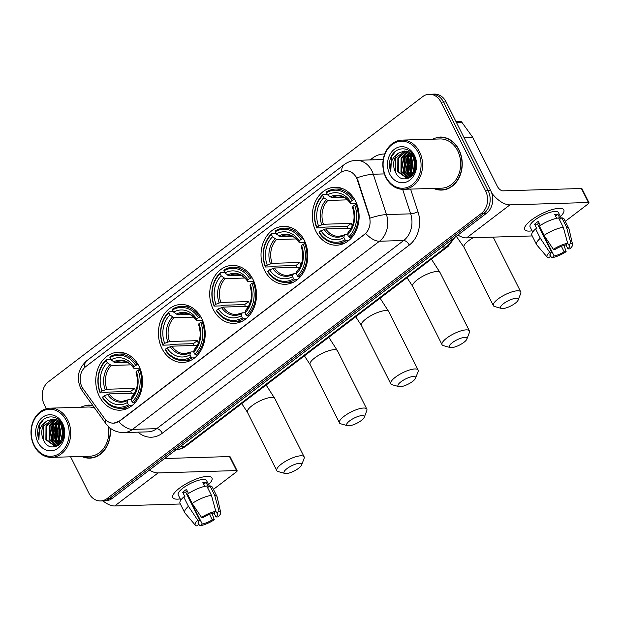 <?xml version="1.0" encoding="UTF-8"?>
<svg xmlns="http://www.w3.org/2000/svg" width="620" height="620" viewBox="0 0 620 620"><rect width="100%" height="100%" fill="white"/><g stroke="black" fill="none" stroke-linecap="round" stroke-linejoin="round"><path stroke-width="0.93" d="M315.906 231.322A28.993 23.397 -91.7 0 0 336.59 245.202A28.993 23.397 -91.7 0 0 355.539 201.12A28.993 23.397 -91.7 0 0 334.854 187.24A28.993 23.397 -91.7 0 0 315.906 231.322M161.998 348.572A28.993 23.397 -91.7 0 0 182.683 362.452A28.993 23.397 -91.7 0 0 201.632 318.378A28.993 23.397 -91.7 0 0 180.947 304.49A28.993 23.397 -91.7 0 0 161.998 348.572M213.296 309.488A28.993 23.397 -91.7 0 0 233.988 323.369A28.993 23.397 -91.7 0 0 252.937 279.287A28.993 23.397 -91.7 0 0 232.244 265.406A28.993 23.397 -91.7 0 0 213.296 309.488M264.601 270.405A28.993 23.397 -91.7 0 0 285.285 284.286A28.993 23.397 -91.7 0 0 304.234 240.203A28.993 23.397 -91.7 0 0 283.549 226.323A28.993 23.397 -91.7 0 0 264.601 270.405M99.324 396.312A28.993 23.397 -91.7 0 0 120.017 410.2A28.993 23.397 -91.7 0 0 138.965 366.118A28.993 23.397 -91.7 0 0 118.273 352.238A28.993 23.397 -91.7 0 0 99.324 396.312M81.987 386.926A14.771 11.92 -91.7 0 0 83.235 388.996L104.292 418.167A14.771 11.92 -91.7 0 0 113.576 423.166A14.771 11.92 -91.7 0 0 119.474 421.003L364.513 234.329A14.771 11.92 -91.7 0 0 369.21 216.333L357.391 180.133A14.771 11.92 -91.7 0 0 345.906 170.756A14.771 11.92 -91.7 0 0 340.008 172.91L85.738 366.622A14.771 11.92 -91.7 0 0 81.987 386.926M81.716 456.467A26.528 21.413 -91.7 0 0 89.76 458.141A26.528 21.413 -91.7 0 0 110.151 428.087M89.226 457.878A26.528 21.413 -91.7 0 0 91.047 458.056M433.582 188.41A26.528 21.413 -91.7 0 0 441.618 190.084A26.528 21.413 -91.7 0 0 458.963 149.745A26.528 21.413 -91.7 0 0 440.029 137.043M441.084 189.821A26.528 21.413 -91.7 0 0 442.913 189.999M70.595 456.8L88.838 493.071A16.415 13.245 -91.7 0 0 100.549 500.929L105.718 500.774A16.415 13.245 -91.7 0 0 112.267 498.379L486.561 213.226A16.415 13.245 -91.7 0 0 490.738 190.673L446.121 101.959L443.532 102.037A16.415 13.245 -91.7 0 0 431.822 94.178A16.415 13.245 -91.7 0 1 443.532 102.037L488.149 190.751L443.532 102.037L440.952 102.114A16.415 13.245 -91.7 0 0 429.242 94.256A16.415 13.245 -91.7 0 0 422.685 96.65L48.391 381.804A16.415 13.245 -91.7 0 0 44.222 404.356L46.407 408.712M486.561 213.226L483.98 213.303A16.415 13.245 -91.7 0 0 488.149 190.751A16.415 13.245 -91.7 0 1 483.98 213.303L109.686 498.457L483.98 213.303L481.399 213.381A16.415 13.245 -91.7 0 0 485.568 190.828L440.952 102.114M103.129 500.851A16.415 13.245 -91.7 0 0 109.686 498.457A16.415 13.245 -91.7 0 1 103.129 500.851M355.655 176.041L357.856 180.118L370.125 218.147A19.15 3.867 -18.1 0 1 386.446 214.574A21.878 17.655 88.3 0 1 379.479 241.226A19.15 9.796 52.7 0 1 365.746 233.523L119.792 420.996L113.755 423.158M92.884 405.612A26.528 21.413 -91.7 0 0 88.164 405.108M100.549 500.929A16.415 13.245 -91.7 0 0 107.097 498.534L481.399 213.381M441.324 137.051A26.528 21.413 -91.7 0 0 439.51 137.338M89.458 405.116A26.528 21.413 -91.7 0 0 87.653 405.403M446.121 101.959A16.415 13.245 -91.7 0 0 434.411 94.101L429.242 94.256M180.226 498.868A21.878 6.463 -26.7 0 1 174.336 492.978A21.878 6.463 -26.7 0 1 179.482 488.157A21.878 6.463 -26.7 0 1 207.359 476.369A21.878 6.463 -26.7 0 1 208.576 484.615A21.878 6.463 -26.7 0 0 211.947 477.935A21.878 6.463 -26.7 0 0 199.276 477.966A21.878 6.463 -26.7 0 0 179.482 488.157A21.878 6.463 -26.7 0 0 172.848 497.596A21.878 6.463 -26.7 0 0 180.226 498.868M102.936 500.859A21.878 11.191 52.7 0 0 114.716 505.967L180.358 503.998M149.443 470.061A21.878 11.191 52.7 0 0 158.092 472.921L236.561 470.572L229.516 456.56L164.602 458.513M229.516 456.56A2.736 0.806 -26.7 0 1 230.097 456.754L237.142 470.766A2.736 0.806 153.3 0 1 236.313 471.944L213.419 489.382M237.142 470.766A2.736 0.806 153.3 0 0 236.561 470.572M209.521 514.329L212.28 519.816A10.943 3.232 -26.7 0 1 202.275 524.047L188.185 496.039A10.943 3.232 153.3 0 1 187.674 496.124M198.152 522.373L199.043 524.148A10.943 3.232 -26.7 0 1 198.129 523.497A10.943 3.232 -26.7 0 1 199.779 520.196L185.69 492.179A10.943 3.232 153.3 0 1 187.194 490.885M187.496 491.489A10.943 3.232 -26.7 0 1 186.054 491.838M180.839 500.092L178.227 494.892A15.864 4.681 -26.7 0 1 183.032 488.049A15.864 4.681 -26.7 0 1 197.385 480.663A15.864 4.681 -26.7 0 1 206.576 480.639L209.428 486.312M199.043 524.148L196.742 525.9A14.221 4.2 -26.7 0 1 195.362 525.225L184.938 513.011A18.05 5.332 -26.7 0 1 184.729 512.686L180.033 503.347A18.05 5.332 -26.7 0 1 183.752 496.976L185.062 496.938L182.714 492.272A15.864 4.681 -26.7 0 1 184.442 490.846A15.864 4.681 -26.7 0 1 186.457 489.42L188.488 493.474M215.713 510.942L216.752 513.019L219.054 511.268L214.667 495.233L209.971 485.894L208.452 487.049L206.103 482.383A15.864 4.681 -26.7 0 0 202.879 482.476L204.825 486.344M187.496 494.132A18.05 5.332 -26.7 0 1 206.739 485.995L211.435 495.334L215.822 511.361L213.528 513.112A10.943 3.232 -26.7 0 0 203.515 517.343L201.531 517.406L192.192 503.463L187.496 494.132M209.971 485.894A18.05 5.332 -26.7 0 1 212.288 487.126L216.985 496.465A18.05 5.332 -26.7 0 1 217.116 496.829L220.712 512.476A14.221 4.2 -26.7 0 1 218.008 516.909L216.024 516.971L213.931 512.81M183.752 496.976L188.449 506.315L197.788 520.257L199.779 520.196M184.729 512.686A18.05 5.332 -26.7 0 1 188.449 506.315M192.192 503.463A18.05 5.332 -26.7 0 1 211.435 495.334M214.667 495.233A18.05 5.332 -26.7 0 1 216.985 496.465M195.362 525.225A14.221 4.2 -26.7 0 1 197.788 520.257M201.531 517.406A14.221 4.2 -26.7 0 1 215.822 511.361M219.054 511.268A14.221 4.2 -26.7 0 1 220.712 512.476M216.752 513.019A10.943 3.232 -26.7 0 1 217.674 513.67A10.943 3.232 -26.7 0 1 216.024 516.971M212.28 519.816L214.272 519.761L212.141 513.445M214.272 519.761A14.221 4.2 -26.7 0 1 199.973 525.799L202.275 524.047M198.787 524.342L199.973 525.799M187.783 496.341L188.185 496.039M182.714 492.272L185.69 492.179M203.732 484.189L206.103 482.383M66.286 420.538A23.521 18.98 -91.7 0 0 40.114 412.711A23.521 18.98 -91.7 0 0 34.131 445.036A23.521 18.98 -91.7 0 0 60.31 452.864A23.521 18.98 -91.7 0 0 66.286 420.538M67.681 419.949A24.614 19.863 -91.7 0 0 50.119 408.161A24.614 19.863 -91.7 0 0 34.03 445.586A24.614 19.863 -91.7 0 0 51.592 457.374A24.614 19.863 -91.7 0 0 67.681 419.949M94.728 408.161A24.614 19.863 -91.7 0 0 88.226 407.022L50.119 408.161M91.287 405.294A26.257 21.189 -91.7 0 0 90.76 405.302L88.172 405.379A26.257 21.189 -91.7 0 0 80.856 407.239M93.132 405.953A26.257 21.189 -91.7 0 0 88.172 405.379M62.519 440.231L62.031 439.278L62.45 425.002M62.899 439.379L62.829 425.87M61 442.726L58.799 439.371L58.931 425.684L60.861 422.639M61.38 442.207L59.605 439.347L59.737 425.661L61.279 423.104M59.497 444.362L55.575 439.471L55.699 425.785L59.194 421.158M59.869 444.013L56.381 439.44L56.505 425.754L59.613 421.484M58.055 445.462L52.344 439.564L52.468 425.878L57.552 420.143M58.404 445.23L53.15 439.541L53.281 425.855L57.962 420.36M56.715 446.113L49.112 439.665L49.243 425.979L55.916 419.484M57.094 446.005L49.918 439.634L50.05 425.948L56.319 419.616M57.04 446.028L55.102 446.322L45.88 439.758L46.012 426.072L54.289 419.12M56.544 446.253L55.102 446.322M55.506 446.299L46.694 439.735L46.818 426.049L54.692 419.182M64.023 434.961L63.992 430.327M43.462 439.828C50.414 456.677 71.037 440.216 62.31 424.723C57.164 413.083 41.687 414.904 38.339 427.196C37.223 431.435 37.417 435.589 38.905 439.665C37.712 431.35 40.393 425.142 46.942 421.034A13.679 11.036 -91.7 0 0 43.462 439.828L43.586 426.149L53.072 419.027M46.942 421.034L52.669 419.035L61.798 423.747M37.874 442.192A18.05 14.57 -91.7 0 0 57.962 448.198A18.05 14.57 -91.7 0 0 62.55 423.39A18.05 14.57 -91.7 0 0 42.462 417.376A18.05 14.57 -91.7 0 0 37.874 442.192M82.328 456.452A26.257 21.189 -91.7 0 0 89.753 457.87L92.334 457.793A26.257 21.189 -91.7 0 0 92.861 457.769M89.753 457.87A26.257 21.189 -91.7 0 0 109.903 427.885M51.592 457.374L89.698 456.227A24.614 19.863 -91.7 0 0 108.345 426.498M38.905 439.665L39.657 424.785L43.772 419.244M55.653 445.54L52.537 441.037L50.763 432.768L52.576 424.398L55.474 420.027M58.567 445.114L55.769 440.944L53.986 432.675L55.808 424.297L58.203 420.5M60.465 443.385L59.001 440.843L57.218 432.574L59.04 424.204L60.233 422.018M62.24 440.781L60.45 432.651L62.14 424.382M55.994 446.245L55.521 445.819M54.885 445.175L52.134 441.053L50.36 432.783L52.173 424.406L54.645 420.515M58.117 445.082L55.366 440.952L53.584 432.69L55.405 424.312L57.877 420.422M60.233 443.633L58.598 440.859L56.815 432.589L58.636 424.212L59.985 421.802M62.023 441.177L60.047 432.496L61.923 423.979M63.728 436.705L63.659 428.498M298.638 468.255A9.85 2.906 153.3 0 0 301.591 465.023A9.85 2.906 153.3 0 0 297.181 463.659A9.85 2.906 153.3 0 0 287.006 468.604A9.85 2.906 153.3 0 0 284.859 473.44A9.85 2.906 153.3 0 0 298.638 468.255M284.859 473.44L278.086 471.549A15.314 4.526 -26.7 0 1 276.791 470.642A15.314 4.526 -26.7 0 1 281.433 464.031A15.314 4.526 -26.7 0 1 295.291 456.901A15.314 4.526 -26.7 0 1 304.156 456.878A15.314 4.526 -26.7 0 1 304.118 458.459L301.591 465.023M132.076 405.589L129.51 405.666L128.394 404.744A26.04 21.01 -91.7 0 1 102.618 397.032L104.346 395.715A23.521 18.98 -91.7 0 0 127.301 402.582L127.697 400.404L128.487 399.683L131.068 399.606M134.594 393.158L109.221 393.917L104.346 395.715M131.456 393.251A25.986 20.971 88.3 0 1 130.665 391.429L108.384 392.096L107.074 392.716L100.161 392.917L100.269 392.367A26.04 21.01 -91.7 0 1 106.159 360.538L107.245 362.7A23.521 18.98 -91.7 0 0 101.998 391.05L106.865 389.244L134.618 388.415A20.243 16.337 -91.7 0 0 135.664 390.848A20.243 16.337 -91.7 0 0 135.695 390.91M126.604 353.865A27.133 21.894 -91.7 0 0 125.891 353.865L118.978 354.074A27.133 21.894 -91.7 0 0 110.073 356.733L109.895 357.686A26.04 21.01 -91.7 0 1 135.672 365.397L137.067 364.808A27.133 21.894 -91.7 0 0 118.978 354.074M102.618 397.032L102.509 397.591A27.133 21.894 -91.7 0 0 120.606 408.317L127.519 408.107A27.133 21.894 -91.7 0 0 128.232 408.076M137.067 364.808L138.244 364.769M140.407 369.442L138.02 370.062A26.04 21.01 -91.7 0 1 132.13 401.892L133.246 402.814A27.133 21.894 -91.7 0 0 139.415 369.474M133.246 402.814L135.028 402.76M120.606 408.317A27.133 21.894 -91.7 0 0 129.51 405.666M135.672 365.397L133.943 366.715A23.521 18.98 -91.7 0 0 110.988 359.848L109.895 357.686M132.13 401.892L131.045 399.729A23.521 18.98 -91.7 0 0 136.292 371.388L138.02 370.062M127.301 402.582L128.394 404.744M110.988 359.848L115.01 362.599L127.147 362.235M139.911 368.195L134.284 368.358L133.695 367.97L133.943 366.715M132.231 396.831L131.432 397.552L131.045 399.729M136.292 371.388L136.043 372.643L136.633 373.031L136.043 372.643A21.041 16.98 -91.7 0 1 131.432 397.552M134.284 368.358L133.695 367.97A21.041 16.98 -91.7 0 0 113.522 361.94M107.524 394.374A21.041 16.98 -91.7 0 0 127.697 400.404L128.487 399.683M106.159 360.538L106.33 359.577A27.133 21.894 -91.7 0 0 100.161 392.917M106.33 359.577L110.779 359.445M101.998 391.05L100.269 392.367M130.921 364.854L111.275 365.444L107.245 362.7M134.618 388.415L130.665 391.429M361.305 420.507A9.85 2.906 153.3 0 0 364.265 417.275A9.85 2.906 153.3 0 0 359.856 415.919A9.85 2.906 153.3 0 0 349.68 420.856A9.85 2.906 153.3 0 0 347.533 425.692A9.85 2.906 153.3 0 0 361.305 420.507M347.533 425.692L340.76 423.809A15.314 4.526 -26.7 0 1 339.458 422.894A15.314 4.526 -26.7 0 1 344.1 416.284A15.314 4.526 -26.7 0 1 357.957 409.154A15.314 4.526 -26.7 0 1 366.831 409.13A15.314 4.526 -26.7 0 1 366.784 410.719L364.265 417.275M194.742 357.841L192.177 357.918L191.061 356.996A26.04 21.01 -91.7 0 1 165.284 349.293L167.02 347.975A23.521 18.98 -91.7 0 0 189.976 354.841L190.363 352.664L191.161 351.935L193.734 351.858M197.261 345.41L171.887 346.169L167.02 347.975M194.122 345.503A25.986 20.971 88.3 0 1 193.332 343.681L171.05 344.348L169.748 344.968L162.835 345.177L162.936 344.619A26.04 21.01 -91.7 0 1 168.826 312.798L169.911 314.952A23.521 18.98 -91.7 0 0 164.672 343.302L169.539 341.504L197.292 340.667A20.243 16.337 -91.7 0 0 198.338 343.1A20.243 16.337 -91.7 0 0 198.369 343.162M189.27 306.117A27.133 21.894 -91.7 0 0 188.558 306.125L181.644 306.334A27.133 21.894 -91.7 0 0 172.74 308.985L172.569 309.946A26.04 21.01 -91.7 0 1 198.338 317.649L199.741 317.06A27.133 21.894 -91.7 0 0 181.644 306.334M165.284 349.293L165.183 349.843A27.133 21.894 -91.7 0 0 183.272 360.577L190.185 360.367A27.133 21.894 -91.7 0 0 190.898 360.329M199.741 317.06L200.911 317.029M203.073 321.703L200.686 322.322A26.04 21.01 -91.7 0 1 194.796 354.152L195.92 355.066A27.133 21.894 -91.7 0 0 202.089 321.733M195.92 355.066L197.695 355.02M183.272 360.577A27.133 21.894 -91.7 0 0 192.177 357.918M198.338 317.649L196.61 318.974A23.521 18.98 -91.7 0 0 173.654 312.108L172.569 309.946M194.796 354.152L193.711 351.99A23.521 18.98 -91.7 0 0 198.958 323.64L200.686 322.322M189.976 354.841L191.061 356.996M173.654 312.108L177.684 314.851L189.813 314.487M202.585 320.447L196.951 320.618L196.362 320.23L196.61 318.974M194.897 349.091L194.107 349.812L193.711 351.99M198.958 323.64L198.71 324.896L199.299 325.283L198.71 324.896A21.041 16.98 -91.7 0 1 194.107 349.812M196.951 320.618L196.362 320.23A21.041 16.98 -91.7 0 0 176.189 314.193M170.19 346.627A21.041 16.98 -91.7 0 0 190.363 352.664L191.161 351.935M168.826 312.798L169.004 311.837A27.133 21.894 -91.7 0 0 162.835 345.177M169.004 311.837L173.453 311.705M164.672 343.302L162.936 344.619M193.587 317.115L173.941 317.704L169.911 314.952M197.292 340.667L193.332 343.681M412.61 381.424A9.85 2.906 153.3 0 0 415.563 378.192A9.85 2.906 153.3 0 0 411.153 376.836A9.85 2.906 153.3 0 0 400.985 381.773A9.85 2.906 153.3 0 0 398.831 386.609A9.85 2.906 153.3 0 0 412.61 381.424M398.831 386.609L392.057 384.726A15.314 4.526 -26.7 0 1 390.763 383.811A15.314 4.526 -26.7 0 1 395.405 377.2A15.314 4.526 -26.7 0 1 409.262 370.07A15.314 4.526 -26.7 0 1 418.128 370.047A15.314 4.526 -26.7 0 1 418.089 371.636L415.563 378.192M246.047 318.757L243.482 318.835L242.366 317.913A26.04 21.01 -91.7 0 1 216.589 310.209L218.317 308.892A23.521 18.98 -91.7 0 0 241.273 315.751L241.668 313.573L242.459 312.852L245.04 312.774M248.566 306.327L223.192 307.086L218.317 308.892M245.427 306.42A25.986 20.971 88.3 0 1 244.637 304.598L222.355 305.265L221.046 305.885L214.133 306.094L214.241 305.536A26.04 21.01 -91.7 0 1 220.131 273.707L221.216 275.869A23.521 18.98 -91.7 0 0 215.969 304.219L220.844 302.421L248.589 301.584A20.243 16.337 -91.7 0 0 249.635 304.017A20.243 16.337 -91.7 0 0 249.666 304.079M240.576 267.034A27.133 21.894 -91.7 0 0 239.863 267.042L232.95 267.251A27.133 21.894 -91.7 0 0 224.045 269.901L223.867 270.863A26.04 21.01 -91.7 0 1 249.643 278.566L251.038 277.977A27.133 21.894 -91.7 0 0 232.95 267.251M216.589 310.209L216.481 310.76A27.133 21.894 -91.7 0 0 234.577 321.493L241.49 321.284A27.133 21.894 -91.7 0 0 242.203 321.245M251.038 277.977L252.216 277.938M254.378 282.619L251.991 283.239A26.04 21.01 -91.7 0 1 246.101 315.069L247.217 315.983A27.133 21.894 -91.7 0 0 253.386 282.642M247.217 315.983L249 315.929M234.577 321.493A27.133 21.894 -91.7 0 0 243.482 318.835M249.643 278.566L247.915 279.891A23.521 18.98 -91.7 0 0 224.959 273.025L223.867 270.863M246.101 315.069L245.016 312.906A23.521 18.98 -91.7 0 0 250.263 284.557L251.991 283.239M241.273 315.751L242.366 317.913M224.959 273.025L228.981 275.768L241.118 275.404M253.882 281.364L248.256 281.534L247.667 281.147L247.915 279.891M246.202 310L245.404 310.728L245.016 312.906M250.263 284.557L250.015 285.812L250.604 286.2L250.015 285.812A21.041 16.98 -91.7 0 1 245.404 310.728M248.256 281.534L247.667 281.147A21.041 16.98 -91.7 0 0 227.494 275.11M221.495 307.543A21.041 16.98 -91.7 0 0 241.668 313.573L242.459 312.852M220.131 273.707L220.302 272.754A27.133 21.894 -91.7 0 0 214.133 306.094M220.302 272.754L224.75 272.622M215.969 304.219L214.241 305.536M244.892 278.024L225.246 278.62L221.216 275.869M248.589 301.584L244.637 304.598M463.907 342.341A9.85 2.906 153.3 0 0 466.868 339.109A9.85 2.906 153.3 0 0 462.458 337.753A9.85 2.906 153.3 0 0 452.282 342.69A9.85 2.906 153.3 0 0 450.136 347.526A9.85 2.906 153.3 0 0 463.907 342.341M450.136 347.526L443.362 345.642A15.314 4.526 -26.7 0 1 442.068 344.728A15.314 4.526 -26.7 0 1 446.702 338.117A15.314 4.526 -26.7 0 1 460.559 330.987A15.314 4.526 -26.7 0 1 469.433 330.964A15.314 4.526 -26.7 0 1 469.387 332.553L466.868 339.109M297.344 279.674L294.787 279.752L293.663 278.829A26.04 21.01 -91.7 0 1 267.894 271.126L269.623 269.808A23.521 18.98 -91.7 0 0 292.578 276.667L292.973 274.49L293.764 273.769L296.344 273.691M299.871 267.243L274.49 268.003L269.623 269.808M296.724 267.336A25.986 20.971 88.3 0 1 295.942 265.515L273.653 266.181L272.351 266.801L265.438 267.011L265.546 266.453A26.04 21.01 -91.7 0 1 271.436 234.624L272.521 236.786A23.521 18.98 -91.7 0 0 267.274 265.135L272.141 263.337L299.894 262.5A20.243 16.337 -91.7 0 0 300.94 264.934A20.243 16.337 -91.7 0 0 300.971 264.996M291.88 227.951A27.133 21.894 -91.7 0 0 291.16 227.958L284.247 228.16A27.133 21.894 -91.7 0 0 275.342 230.818L275.172 231.779A26.04 21.01 -91.7 0 1 300.948 239.483L302.343 238.894A27.133 21.894 -91.7 0 0 284.247 228.16M267.894 271.126L267.786 271.676A27.133 21.894 -91.7 0 0 285.882 282.402L292.787 282.201A27.133 21.894 -91.7 0 0 293.508 282.162M302.343 238.894L303.513 238.855M305.675 243.536L303.296 244.156A26.04 21.01 -91.7 0 1 297.406 275.985L298.522 276.9A27.133 21.894 -91.7 0 0 304.691 243.559M298.522 276.9L300.297 276.846M285.882 282.402A27.133 21.894 -91.7 0 0 294.787 279.752M300.948 239.483L299.212 240.8A23.521 18.98 -91.7 0 0 276.257 233.942L275.172 231.779M297.406 275.985L296.313 273.823A23.521 18.98 -91.7 0 0 301.56 245.474L303.296 244.156M292.578 276.667L293.663 278.829M276.257 233.942L280.287 236.685L292.415 236.321M305.187 242.281L299.561 242.451L298.972 242.063L299.212 240.8M297.507 270.917L296.709 271.645L296.313 273.823M301.56 245.474L301.32 246.729L301.909 247.117L301.32 246.729A21.041 16.98 -91.7 0 1 296.709 271.645M299.561 242.451L298.972 242.063A21.041 16.98 -91.7 0 0 278.798 236.026M272.8 268.46A21.041 16.98 -91.7 0 0 292.973 274.49L293.764 273.769M271.436 234.624L271.606 233.67A27.133 21.894 -91.7 0 0 265.438 267.011M271.606 233.67L276.055 233.531M267.274 265.135L265.546 266.453M296.197 238.94L276.543 239.529L272.521 236.786M299.894 262.5L295.942 265.515M515.212 303.257A9.85 2.906 153.3 0 0 518.165 300.026A9.85 2.906 153.3 0 0 513.763 298.67A9.85 2.906 153.3 0 0 503.587 303.606A9.85 2.906 153.3 0 0 501.433 308.442A9.85 2.906 153.3 0 0 515.212 303.257M501.433 308.442L494.667 306.559A15.314 4.526 -26.7 0 1 493.365 305.644A15.314 4.526 -26.7 0 1 498.007 299.034A15.314 4.526 -26.7 0 1 511.864 291.904A15.314 4.526 -26.7 0 1 520.738 291.88A15.314 4.526 -26.7 0 1 520.692 293.469L518.165 300.026M348.649 240.591L346.084 240.669L344.968 239.746A26.04 21.01 -91.7 0 1 319.192 232.043L320.928 230.718A23.521 18.98 -91.7 0 0 343.883 237.584L344.271 235.406L345.069 234.685L347.642 234.608M351.168 228.16L325.795 228.919L320.928 230.718M348.029 228.253A25.986 20.971 88.3 0 1 347.239 226.432L324.958 227.098L323.648 227.718L316.743 227.928L316.843 227.37A26.04 21.01 -91.7 0 1 322.733 195.54L323.818 197.703A23.521 18.98 -91.7 0 0 318.579 226.052L323.446 224.254L351.191 223.417A20.243 16.337 -91.7 0 0 352.245 225.851A20.243 16.337 -91.7 0 0 352.276 225.912M343.178 188.868A27.133 21.894 -91.7 0 0 342.465 188.875L335.552 189.077A27.133 21.894 -91.7 0 0 326.647 191.735L326.476 192.696A26.04 21.01 -91.7 0 1 352.245 200.399L353.648 199.81A27.133 21.894 -91.7 0 0 335.552 189.077M319.192 232.043L319.091 232.593A27.133 21.894 -91.7 0 0 337.179 243.319L344.092 243.118A27.133 21.894 -91.7 0 0 344.805 243.079M353.648 199.81L354.818 199.772M356.981 204.445L354.594 205.073A26.04 21.01 -91.7 0 1 348.704 236.902L349.827 237.817A27.133 21.894 -91.7 0 0 355.996 204.476M349.827 237.817L351.602 237.762M337.179 243.319A27.133 21.894 -91.7 0 0 346.084 240.669M352.245 200.399L350.517 201.717A23.521 18.98 -91.7 0 0 327.562 194.858L326.476 192.696M348.704 236.902L347.619 234.74A23.521 18.98 -91.7 0 0 352.865 206.39L354.594 205.073M343.883 237.584L344.968 239.746M327.562 194.858L331.584 197.602L343.72 197.238M356.492 203.197L350.858 203.368L350.269 202.98L350.517 201.717M348.804 231.833L348.014 232.562L347.619 234.74M352.865 206.39L352.617 207.646L353.206 208.033L352.617 207.646A21.041 16.98 -91.7 0 1 348.014 232.562M350.858 203.368L350.269 202.98A21.041 16.98 -91.7 0 0 330.096 196.943M324.097 229.377A21.041 16.98 -91.7 0 0 344.271 235.406L345.069 234.685M322.733 195.54L322.912 194.587A27.133 21.894 -91.7 0 0 316.743 227.928M322.912 194.587L327.36 194.448M318.579 226.052L316.843 227.37M347.495 199.857L327.848 200.446L323.818 197.703M351.191 223.417L347.239 226.432M532.092 230.81A21.878 6.463 -26.7 0 1 526.194 224.921A21.878 6.463 -26.7 0 1 531.348 220.092A21.878 6.463 -26.7 0 1 559.217 208.312A21.878 6.463 -26.7 0 1 560.433 216.551A21.878 6.463 -26.7 0 0 563.812 209.87A21.878 6.463 -26.7 0 0 551.141 209.909A21.878 6.463 -26.7 0 0 531.348 220.092A21.878 6.463 -26.7 0 0 524.714 229.54A21.878 6.463 -26.7 0 0 532.092 230.81M457.924 235.042A21.878 11.191 52.7 0 0 466.573 237.91L532.216 235.941M491.738 193.076A21.878 11.191 52.7 0 0 509.95 204.863L588.427 202.508L581.382 188.503L502.905 190.851A5.471 2.798 -127.3 0 1 497.325 186.287L472.773 137.462L464.101 137.718M581.382 188.503A2.736 0.806 -26.7 0 1 581.955 188.697L589 202.701A2.736 0.806 153.3 0 1 588.171 203.879L565.285 221.325M589 202.701A2.736 0.806 153.3 0 0 588.427 202.508M455.948 121.512L460.164 121.388A2.736 2.209 88.3 0 1 461.885 122.311L472.541 137.074A2.736 2.209 88.3 0 1 472.773 137.462M561.379 246.264L564.146 251.759A10.943 3.232 -26.7 0 1 554.133 255.99L540.043 227.974A10.943 3.232 153.3 0 1 539.532 228.067M550.01 254.316L550.909 256.083A10.943 3.232 -26.7 0 1 549.986 255.44A10.943 3.232 -26.7 0 1 551.637 252.131L537.548 224.115A10.943 3.232 153.3 0 1 539.051 222.82M539.354 223.425A10.943 3.232 -26.7 0 1 537.912 223.774M532.704 232.027L530.092 226.835A15.864 4.681 -26.7 0 1 534.897 219.984A15.864 4.681 -26.7 0 1 549.25 212.598A15.864 4.681 -26.7 0 1 558.434 212.575L561.286 218.248M550.909 256.083L548.607 257.835A14.221 4.2 -26.7 0 1 547.22 257.168L536.804 244.947A18.05 5.332 -26.7 0 1 536.587 244.621L531.89 235.29A18.05 5.332 -26.7 0 1 535.618 228.912L536.928 228.873L534.579 224.208A15.864 4.681 -26.7 0 1 536.308 222.789A15.864 4.681 -26.7 0 1 538.315 221.356L540.353 225.409M567.571 242.877L568.618 244.954L570.919 243.203L566.525 227.176L561.829 217.837L560.317 218.992L557.969 214.319A15.864 4.681 -26.7 0 0 554.737 214.419L556.683 218.287M539.354 226.067A18.05 5.332 -26.7 0 1 558.605 217.93L563.301 227.269L567.688 243.304L565.386 245.055A10.943 3.232 -26.7 0 0 555.38 249.287L553.389 249.341L544.05 235.406L539.354 226.067M561.829 217.837A18.05 5.332 -26.7 0 1 564.146 219.062L568.842 228.4A18.05 5.332 -26.7 0 1 568.974 228.764L572.57 244.419A14.221 4.2 -26.7 0 1 569.873 248.853L567.881 248.907L565.789 244.745M535.618 228.912L540.314 238.251L549.653 252.193L551.637 252.131M536.587 244.621A18.05 5.332 -26.7 0 1 540.314 238.251M544.05 235.406A18.05 5.332 -26.7 0 1 563.301 227.269M566.525 227.176A18.05 5.332 -26.7 0 1 568.842 228.4M547.22 257.168A14.221 4.2 -26.7 0 1 549.653 252.193M553.389 249.341A14.221 4.2 -26.7 0 1 567.688 243.304M570.919 243.203A14.221 4.2 -26.7 0 1 572.57 244.419M568.618 244.954A10.943 3.232 -26.7 0 1 569.532 245.605A10.943 3.232 -26.7 0 1 567.881 248.907M564.146 251.759L566.13 251.697L564.006 245.388M566.13 251.697A14.221 4.2 -26.7 0 1 551.839 257.742L554.133 255.99M550.653 256.277L551.839 257.742M539.64 228.284L540.043 227.974M534.579 224.208L537.548 224.115M555.597 216.124L557.969 214.319M418.151 152.474A23.521 18.98 -91.7 0 0 391.972 144.646A23.521 18.98 -91.7 0 0 385.997 176.979A23.521 18.98 -91.7 0 0 412.168 184.806A23.521 18.98 -91.7 0 0 418.151 152.474M419.546 151.885A24.614 19.863 -91.7 0 0 401.977 140.105A24.614 19.863 -91.7 0 0 385.888 177.529A24.614 19.863 -91.7 0 0 403.457 189.309A24.614 19.863 -91.7 0 0 419.546 151.885M403.457 189.309L441.564 188.17A24.614 19.863 -91.7 0 0 457.653 150.745A24.614 19.863 -91.7 0 0 440.084 138.958L401.977 140.105M443.145 137.229A26.257 21.189 -91.7 0 0 442.618 137.237L440.037 137.315A26.257 21.189 -91.7 0 0 432.714 139.175M434.194 188.387A26.257 21.189 -91.7 0 0 441.611 189.813A26.257 21.189 -91.7 0 0 458.769 149.893A26.257 21.189 -91.7 0 0 440.037 137.315M414.377 172.174L413.889 171.213L414.307 156.945M414.757 171.314L414.687 157.813M412.858 174.669L410.665 171.306L410.789 157.627L412.719 154.574M413.238 174.142L411.471 171.283L411.595 157.596L413.137 155.039M411.354 176.297L407.433 171.407L407.565 157.72L411.06 153.101M411.726 175.948L408.239 171.383L408.371 157.697L411.471 153.419M409.913 177.398L404.201 171.5L404.333 157.821L409.409 152.086M410.269 177.165L405.007 171.476L405.139 157.79L409.82 152.303M408.572 178.049L400.977 171.6L401.101 157.914L407.774 151.419M408.952 177.94L401.783 171.577L401.907 157.891L408.185 151.559M408.906 177.971L406.96 178.266L397.746 171.694L397.87 158.015L406.146 151.055M408.402 178.196L406.968 178.266M407.371 178.242L398.552 171.67L398.683 157.984L406.557 151.117M415.881 166.904L415.85 162.262M395.32 171.771C402.279 188.612 422.902 172.159 414.175 156.659C409.022 145.018 393.553 146.847 390.197 159.138C389.089 163.37 389.275 167.524 390.771 171.6C389.577 163.292 392.251 157.085 398.8 152.977A13.679 11.036 -91.7 0 0 395.32 171.771L395.452 158.084L404.938 150.97M398.8 152.977L404.527 150.97L413.656 155.69M389.732 174.127A18.05 14.57 -91.7 0 0 409.82 180.133A18.05 14.57 -91.7 0 0 414.408 155.326A18.05 14.57 -91.7 0 0 394.32 149.319A18.05 14.57 -91.7 0 0 389.732 174.127M441.611 189.813L444.199 189.736A26.257 21.189 -91.7 0 0 444.718 189.704M390.771 171.6L391.522 156.721L395.637 151.179M407.511 177.483L404.403 172.98L402.62 164.711L404.442 156.333L407.34 151.962M410.425 177.056L407.627 172.879L405.852 164.61L407.666 156.232L410.06 152.442M412.323 175.321L410.858 172.786L409.084 164.517L410.897 156.139L412.099 153.962M414.106 172.724L412.308 164.587L414.005 156.317M407.859 178.188L407.379 177.754M406.743 177.119L404 172.988L402.217 164.719L404.039 156.349L406.511 152.45M409.975 177.018L407.224 172.895L405.449 164.625L407.262 156.248L409.735 152.357M412.091 175.576L410.456 172.794L408.681 164.525L410.494 156.155L411.85 153.737M413.889 173.119L411.905 164.432L413.788 155.915M415.586 168.648L415.516 160.433M369.21 216.333L369.683 216.318M357.391 180.133L357.856 180.118M370.156 159.921L372.62 158.046A5.471 2.798 -127.3 0 1 373.271 159.828M372.62 158.046A27.35 22.072 88.3 0 1 384.695 154.055M383.199 159.79A21.878 17.655 -91.7 0 0 380.478 159.611L356.26 160.34A21.878 17.655 88.3 0 1 371.868 170.818A21.878 17.655 88.3 0 1 373.279 174.236L386.446 214.574L410.673 213.846L402.659 189.317M341.822 171.786A19.15 9.796 -127.3 0 1 344.139 164.649L86.877 360.638C78.213 368.451 76.152 377.65 80.677 388.228L82.491 391.22A19.15 7.27 -35.8 0 1 82.227 387.392M82.491 391.22L105.95 423.716C110.375 429.598 116.32 432.551 123.775 432.574A21.878 17.655 88.3 0 0 132.51 429.381L156.728 428.653L403.705 240.498L379.479 241.226L132.51 429.381A19.15 9.796 -127.3 0 1 118.769 421.678M105.95 423.716A19.15 7.27 -35.8 0 1 105.71 419.833M356.841 177.847A19.15 3.867 -18.1 0 1 373.279 174.236L384.385 173.902M86.877 360.638A19.15 9.796 52.7 0 0 84.552 367.66M410.587 189.1L417.989 211.753A27.35 22.072 88.3 0 1 409.278 245.071L162.308 433.225A27.35 22.072 88.3 0 1 137.989 432.148M107.097 498.534L112.267 498.379M485.568 190.828L490.738 190.673M409.278 245.071A5.471 2.798 -127.3 0 0 403.705 240.498A21.878 17.655 -91.7 0 0 410.673 213.846A5.471 1.108 161.9 0 0 417.989 211.753M123.775 432.574L147.994 431.853A21.878 17.655 -91.7 0 0 156.728 428.653A5.471 2.798 -127.3 0 1 162.308 433.225M176.072 449.771A21.878 17.655 -91.7 0 0 184.202 446.609L180.064 446.733M454.91 237.344L448.159 246.349L186.132 445.974A10.943 5.596 -127.3 0 1 184.202 446.609L446.222 246.985L442.083 247.109M448.159 246.349A10.943 5.596 -127.3 0 1 446.222 246.985A21.878 17.655 -91.7 0 0 452.15 239.444M158.092 472.921L114.716 505.967M266.12 385.036L274.807 398.513A15.314 4.526 153.3 0 0 265.933 398.536A15.314 4.526 153.3 0 0 252.077 405.666A15.314 4.526 153.3 0 0 247.434 412.277L241.746 403.604M109.221 393.917A20.243 16.337 -91.7 0 0 122.357 401.373L128.1 399.776M133.726 368.187C130.146 363.204 125.953 360.778 121.14 360.91A20.243 16.337 -91.7 0 0 115.01 362.599M109.787 364.793A21.041 16.98 -91.7 0 0 105.175 389.701M111.275 365.444A20.243 16.337 -91.7 0 0 106.865 389.244M328.794 337.288L337.474 350.765A15.314 4.526 153.3 0 0 328.608 350.788A15.314 4.526 153.3 0 0 314.743 357.918A15.314 4.526 153.3 0 0 310.108 364.529L304.412 355.865M171.887 346.169A20.243 16.337 -91.7 0 0 185.031 353.625L190.774 352.036M196.4 320.447C192.82 315.464 188.619 313.03 183.815 313.162A20.243 16.337 -91.7 0 0 177.684 314.851M172.453 317.045A21.041 16.98 -91.7 0 0 167.842 341.961M173.941 317.704A20.243 16.337 -91.7 0 0 169.539 341.504M380.091 298.204L388.779 311.682A15.314 4.526 153.3 0 0 379.905 311.705A15.314 4.526 153.3 0 0 366.048 318.835A15.314 4.526 153.3 0 0 361.406 325.446L355.717 316.781M223.192 307.086A20.243 16.337 -91.7 0 0 236.328 314.542L242.071 312.953M247.698 281.364C244.117 276.38 239.924 273.947 235.112 274.079A20.243 16.337 -91.7 0 0 228.981 275.768M223.758 277.962A21.041 16.98 -91.7 0 0 219.147 302.878M225.246 278.62A20.243 16.337 -91.7 0 0 220.844 302.421M431.396 259.121L440.076 272.599A15.314 4.526 153.3 0 0 431.21 272.622A15.314 4.526 153.3 0 0 417.353 279.752A15.314 4.526 153.3 0 0 412.711 286.363L407.014 277.698M274.49 268.003A20.243 16.337 -91.7 0 0 287.633 275.458L293.376 273.87M299.003 242.281C295.422 237.297 291.229 234.864 286.417 234.996A20.243 16.337 -91.7 0 0 280.287 236.685M275.055 238.878A21.041 16.98 -91.7 0 0 270.452 263.787M276.543 239.529A20.243 16.337 -91.7 0 0 272.141 263.337M473.145 237.708A15.314 4.526 153.3 0 0 468.65 240.669A15.314 4.526 153.3 0 0 464.008 247.279L456.281 236.297M325.795 228.919A20.243 16.337 -91.7 0 0 338.931 236.375L344.681 234.786M350.308 203.197C346.727 198.206 342.527 195.781 337.722 195.912A20.243 16.337 -91.7 0 0 331.584 197.602M326.36 199.795A21.041 16.98 -91.7 0 0 321.749 224.703M327.848 200.446A20.243 16.337 -91.7 0 0 323.446 224.254M509.95 204.863L466.573 237.91M463.907 137.338L472.541 137.074M461.885 122.311L456.436 122.473M356.26 160.34C351.757 160.518 347.719 161.952 344.139 164.649M186.132 445.974C182.954 448.376 179.397 449.647 175.46 449.802M274.807 398.513L304.156 456.878M136.051 372.806C138.927 382.393 137.462 390.476 131.673 397.056M247.434 412.277L276.791 470.642M337.474 350.765L366.831 409.13M198.726 325.066C201.593 334.653 200.136 342.736 194.347 349.316M310.108 364.529L339.458 422.894M388.779 311.682L418.128 370.047M250.023 285.983C252.898 295.57 251.433 303.653 245.644 310.225M361.406 325.446L390.763 383.811M440.076 272.599L469.433 330.964M301.328 246.899C304.195 256.486 302.738 264.562 296.949 271.142M412.711 286.363L442.068 344.728M493.187 237.111L520.738 291.88M352.625 207.816C355.5 217.395 354.043 225.478 348.246 232.058M464.008 247.279L493.365 305.644"/></g></svg>
